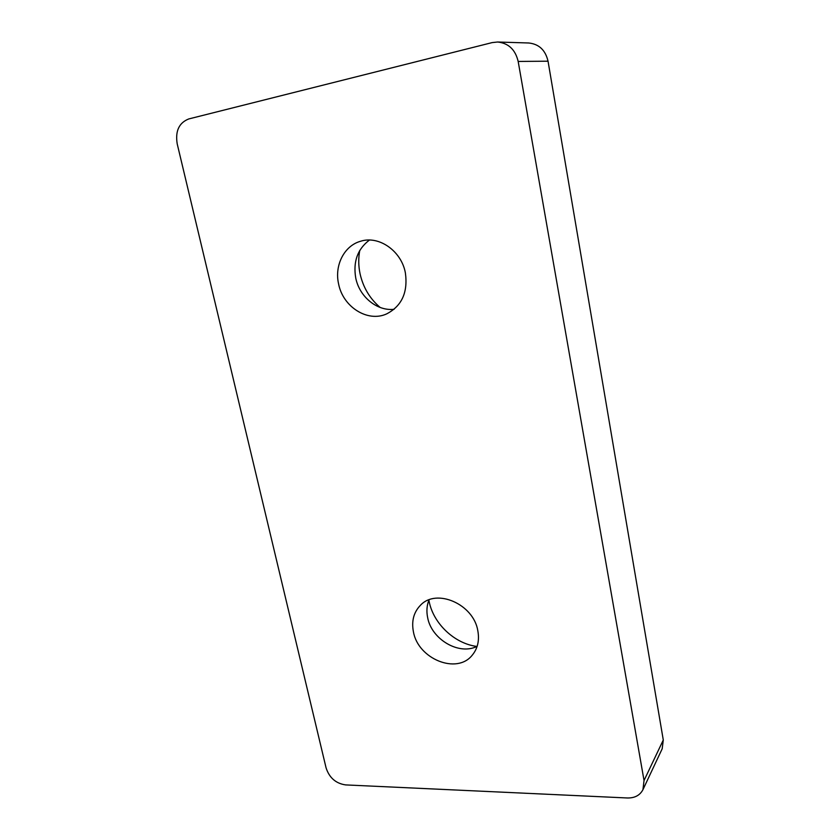 <?xml version="1.0" encoding="UTF-8"?>
<svg xmlns="http://www.w3.org/2000/svg" width="840" height="840" viewBox="0 0 840 840"><rect width="100%" height="100%" fill="white"/><g stroke="black" fill="none" stroke-linecap="round" stroke-linejoin="round"><path stroke-width="1.26" d="M476.826 646.443C454.524 643.598 433.514 623.7 429.156 601.587L428.883 600.191M477.162 646.286C459.175 655.673 431.54 639.419 427.644 617.6C426.342 611.247 426.804 605.336 429.03 599.855M413.427 631.827C418.047 658.896 456.803 674.825 472.206 655.221C477.708 648.553 479.588 640.374 477.813 630.683C473.529 604.054 436.328 587.99 420.483 605.241C413.711 612.224 411.358 621.086 413.427 631.827M380.153 307.451C369.82 298.662 363.111 287.417 360.045 273.693C358.418 265.892 358.323 258.153 359.741 250.478M394.118 309.278C377.139 311.346 359.415 296.793 355.74 277.988C352.989 261.713 357.556 249.071 369.432 240.061M338.604 283.973C342.972 306.957 367.7 322.623 386.579 313.929C401.772 306.086 408.041 292.404 405.384 272.906C401.468 251.003 378.913 235.242 360.581 241.259C344.148 245.763 334.299 265.451 338.604 283.973M642.947 789.663C639.954 795.333 634.778 798.105 627.407 797.979L345.597 784.907C335.864 783.478 329.354 777.819 326.088 767.918L177.198 143.84C175.161 131.061 179.035 122.755 188.79 118.933L492.167 42.599L497.616 42.011C508.505 43.145 515.361 49.634 518.175 61.446L644.038 780.507L663.285 740.009L662.193 748.766L642.947 789.663L644.038 780.507M497.616 42.011L528.717 42.987C539.018 44.058 545.454 50.127 548.037 61.194L663.285 740.009M548.037 61.194L518.175 61.446"/></g></svg>
